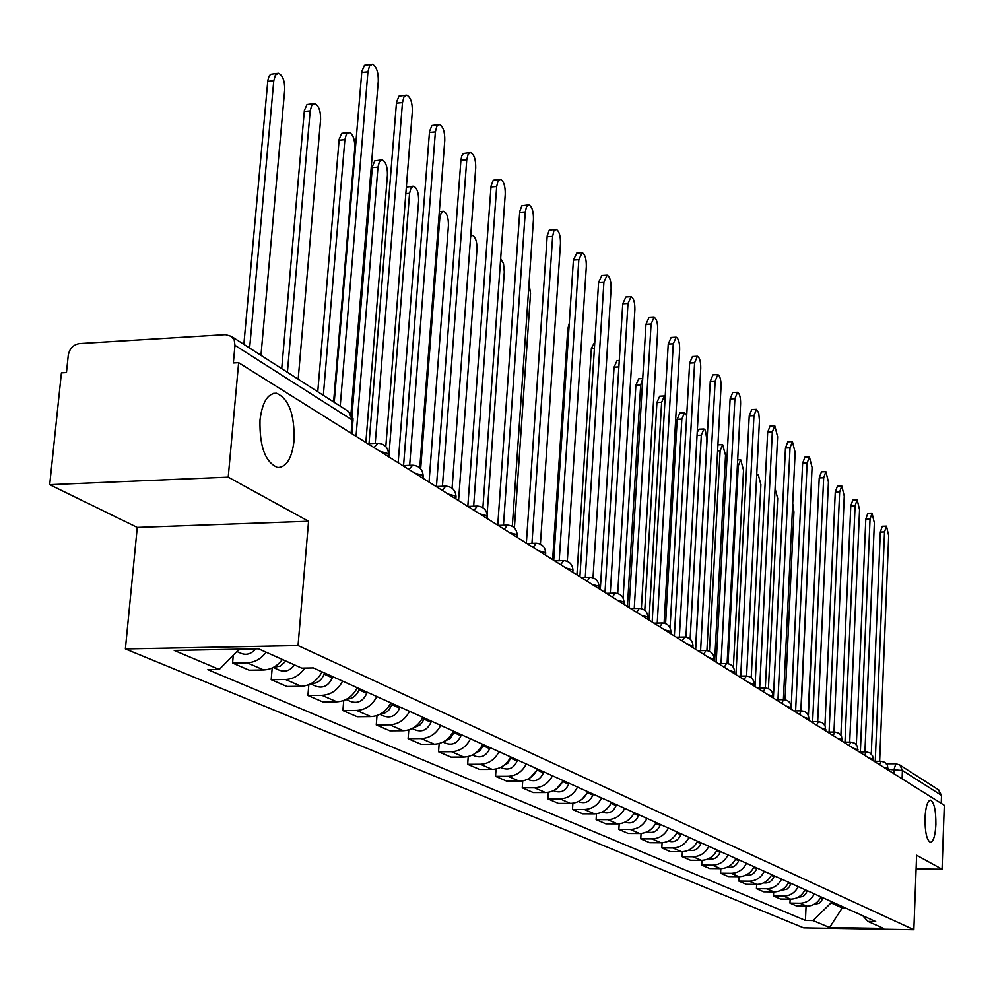 <?xml version="1.0" encoding="UTF-8"?>
<svg xmlns="http://www.w3.org/2000/svg" width="994" height="994" viewBox="0 0 994 994"><rect width="100%" height="100%" fill="white"/><g stroke="black" fill="none" stroke-linecap="round" stroke-linejoin="round"><path stroke-width="1.49" d="M925.004 817.938C925.662 806.693 927.489 800.766 930.471 800.145C934.149 802.208 935.95 810.309 935.888 824.461C935.255 835.668 933.441 841.632 930.421 842.316C926.756 840.315 924.942 832.177 925.004 817.938M259.993 420.077C262.23 402.21 267.721 393.264 276.469 393.239C288.782 398.582 294.659 414.324 294.075 440.479C291.95 458.284 286.471 467.304 277.661 467.528C265.336 462.409 259.446 446.592 259.993 420.077M228.222 477.145L49.7 484.674L137.259 527.416L125.381 648.945L803.674 927.899L913.846 929.75L298.038 645.578L308.562 521.266L228.222 477.145L238.635 362.673L944.3 805.289L942.063 869.216L916.605 855.238L913.846 929.75M49.7 484.674L61.417 372.849L66.461 372.551L68.263 355.293C69.568 348.521 73.32 344.62 79.52 343.564L225.464 334.63L231.403 336.37L348.757 411.628L352.187 420.002L234.969 345.34L234.273 340.221L231.403 336.37M938.361 789.733L941.517 795.374L902.415 770.474L888.04 769.356M941.231 803.363L941.517 795.374M916.095 868.98L942.063 869.216M234.969 345.34L233.354 362.972L238.635 362.673M266.119 652.213C261.024 658.923 254.7 662.464 247.171 662.812L232.571 663.073L249.146 670.204L263.621 669.968C271.089 669.621 277.351 666.142 282.395 659.494M233.279 655.183L232.571 663.073M304.785 668.08C299.79 675.286 293.354 679.088 285.489 679.486L271.188 679.697L286.943 686.481L301.132 686.282C310.29 685.698 317.248 680.89 322.019 671.845M272.194 667.98L271.188 679.697M342.57 681.114C337.873 690.022 330.99 694.769 321.944 695.34L307.916 695.514L322.926 701.975L336.842 701.814C345.813 701.255 352.621 696.57 357.268 687.736M308.823 684.667L307.916 695.514M376.85 696.57C372.265 705.28 365.531 709.902 356.66 710.437L342.905 710.586L357.206 716.736L370.849 716.612C379.658 716.078 386.331 711.505 390.866 702.895M343.725 700.509L342.905 710.586M409.528 711.306C405.055 719.818 398.47 724.315 389.76 724.825L376.266 724.949L389.921 730.826L403.303 730.714C411.938 730.217 418.474 725.757 422.897 717.333M376.999 715.556L376.266 724.949M440.715 725.371C436.354 733.684 429.893 738.082 421.357 738.567L408.112 738.666L421.158 744.282L434.291 744.195C442.765 743.723 449.164 739.374 453.488 731.137M408.782 729.869L408.112 738.666M470.522 738.815C466.261 746.954 459.936 751.24 451.549 751.7L438.553 751.775L451.027 757.142L463.925 757.08C472.237 756.633 478.512 752.383 482.736 744.332M439.149 743.524L438.553 751.775M499.025 751.675C494.863 759.627 488.663 763.827 480.425 764.262L467.665 764.311L479.605 769.443L492.278 769.406C500.442 768.983 506.592 764.833 510.717 756.943M468.211 756.558L467.665 764.311M526.311 763.988C522.235 771.766 516.159 775.867 508.083 776.289L495.546 776.314L506.977 781.234L519.427 781.222C527.441 780.812 533.48 776.749 537.518 769.033M496.043 768.996L495.546 776.314M552.465 775.78C548.477 783.409 542.513 787.41 534.573 787.807L522.26 787.82L533.231 792.541L545.457 792.541C553.335 792.156 559.249 788.18 563.2 780.625M522.72 780.911L522.26 787.82M577.551 787.086C573.65 794.566 567.798 798.48 559.995 798.865L547.88 798.853L558.417 803.388L570.432 803.4C578.185 803.04 583.987 799.151 587.852 791.733M548.315 792.305L547.88 798.853M601.631 797.946C597.804 805.277 592.064 809.116 584.397 809.476L572.494 809.451L582.608 813.8L594.424 813.837C602.041 813.49 607.744 809.675 611.521 802.419M572.879 803.227L572.494 809.451M624.754 808.383C621.014 815.565 615.373 819.329 607.831 819.665L596.127 819.628L605.855 823.815L617.473 823.864C624.965 823.529 630.569 819.801 634.271 812.682M596.487 813.713L596.127 819.628M647.007 818.422C643.329 825.455 637.788 829.145 630.37 829.468L618.864 829.418L628.22 833.444L639.651 833.506C647.019 833.183 652.524 829.53 656.152 822.547M619.2 823.777L618.864 829.418M668.403 828.064C664.812 834.985 659.357 838.588 652.064 838.899L640.745 838.837L649.753 842.713L660.998 842.788C668.241 842.477 673.646 838.899 677.212 832.04M641.055 833.457L640.745 838.837M689.016 837.358C685.487 844.154 680.132 847.683 672.95 847.981L661.805 847.907L670.49 851.647L681.561 851.734C688.693 851.436 693.998 847.919 697.502 841.197M662.091 842.75L661.805 847.907M708.871 846.316C705.405 852.976 700.149 856.455 693.079 856.741L682.108 856.654L690.482 860.257L701.379 860.344C708.399 860.071 713.617 856.629 717.059 850.007M682.381 851.709L682.108 856.654M728.018 854.952C724.614 861.5 719.445 864.904 712.487 865.178L701.689 865.078L709.753 868.557L720.488 868.657C727.397 868.396 732.541 865.016 735.908 858.518M701.938 860.344L701.689 865.078M746.494 863.289C743.152 869.713 738.07 873.067 731.211 873.328L720.575 873.217L728.366 876.571L738.94 876.683C745.749 876.422 750.805 873.105 754.111 866.731M720.812 868.657L720.575 873.217M764.324 871.328C761.056 877.652 756.036 880.933 749.302 881.181L738.815 881.069L746.345 884.312L756.757 884.436C763.467 884.188 768.437 880.933 771.692 874.658M739.039 876.683L738.815 881.069M781.557 879.106C778.339 885.319 773.407 888.549 766.759 888.785L756.446 888.661L763.715 891.792L773.978 891.916C780.576 891.68 785.484 888.487 788.677 882.312M756.645 884.436L756.446 888.661M798.219 886.623C795.051 892.724 790.193 895.892 783.645 896.128L773.481 895.992L780.514 899.023L790.628 899.16C797.138 898.936 801.959 895.793 805.09 889.717M773.667 891.916L773.481 895.992M814.322 893.879C811.216 899.893 806.432 903.012 799.984 903.235L789.957 903.086L796.766 906.031L806.73 906.168C813.142 905.944 817.9 902.863 820.982 896.886M790.143 899.16L789.957 903.086M239.144 649.194L219.252 669.484L174.211 650.436L258.539 648.821L301.691 668.13L313.358 667.931L875.689 921.562L867.948 921.438L883.629 928.446L829.568 927.551L813.055 920.568L831.071 902.863L842.229 907.882L845.472 907.932M219.252 669.484L207.87 669.67L805.426 920.444L813.055 920.568M125.381 648.945L298.038 645.578M137.259 527.416L308.562 521.266M842.291 906.491L842.229 907.882L829.568 927.551M831.121 901.459L831.071 902.863M806.072 906.155L805.426 920.444M862.742 915.722L867.948 921.438M334.22 402.309L361.828 71.431L364.438 65.331L371.222 64.399M350.994 413.852L378.292 81.073C378.379 72.028 376.428 66.436 372.402 64.287L369.47 66.064L367.917 71.841L340.209 406.148M260.962 355.33L284.694 89.808C284.806 80.862 282.743 75.345 278.519 73.258L275.413 75.035L273.772 80.75L249.631 348.062M241.393 649.157L238.175 650.188M255.707 648.883C251.184 654.127 246.152 655.555 240.61 653.17L236.858 651.53M243.853 344.359L267.846 80.328L269.026 76.227L270.592 74.289L277.264 73.382M369.022 443.622L396.507 102.183L398.992 96.157L405.689 95.25M385.821 446.604L412.336 111.403C412.435 102.606 410.572 97.188 406.77 95.151L403.949 96.927L402.471 102.618L375.235 443.336M403.564 465.602L429.52 131.469L431.905 125.517L438.503 124.623M419.766 467.863L444.778 140.291C444.865 131.742 443.1 126.486 439.485 124.536L436.788 126.313L435.372 131.916L409.652 465.341M298.175 379.186L320.59 119.566C320.689 110.868 318.739 105.526 314.725 103.538L311.756 105.302L310.178 110.93L287.39 372.278M285.874 661.06L280.395 666.104L273.586 667.297M294.497 664.911C290.111 670.776 284.955 672.491 279.028 670.055L273.201 667.496M281.712 368.637L304.363 110.496L306.997 104.532L313.595 103.637M333.599 401.911L354.796 147.92C354.895 139.471 353.044 134.289 349.229 132.376L346.384 134.153L344.868 139.694L323.336 395.326M324.491 672.963L324.106 674.143C321.534 680.492 317.198 683.636 311.085 683.586M332.692 676.653L332.294 677.833C328.542 685.947 322.963 688.705 315.583 686.109L310.526 683.884M317.757 391.748L339.165 139.247L341.7 133.358L348.198 132.475M436.453 486.513L460.905 160.332L461.725 156.083L463.291 153.511L469.789 152.641M452.084 488.203L475.716 167.849C475.791 159.525 474.113 154.43 470.684 152.567L468.099 154.331L466.745 159.86L442.417 486.277M467.814 506.418L491.048 186.04L493.235 180.237L499.647 179.38M482.898 507.685L505.25 194.153C505.325 186.04 503.722 181.094 500.467 179.318L497.982 181.07L496.677 186.524L473.653 506.219M497.758 525.192L519.75 211.498L521.85 205.77L528.174 204.926M512.308 526.335L533.467 219.289C533.542 211.387 532.026 206.578 528.907 204.876L526.522 206.628L525.279 211.995L503.473 525.242M365.854 442.467L387.436 174.981C387.536 166.756 385.771 161.724 382.143 159.897L379.41 161.662L377.968 167.141L356.038 436.304M359.343 688.668L358.958 689.836C356.61 695.763 352.559 698.844 346.807 699.08M367.146 692.197L366.761 693.352C363.108 701.279 357.654 703.963 350.397 701.404L346.036 699.49M351.963 415.405L372.365 166.669L374.788 160.842L381.211 159.984M398.172 462.732L418.623 200.838C418.71 192.811 417.033 187.928 413.579 186.189L410.957 187.941L409.565 193.333L388.803 456.855M392.555 703.653L388.592 710.486L384.964 712.897L380.888 713.804M399.998 707.007L399.625 708.138C396.059 715.891 390.717 718.5 383.597 715.991L379.87 714.351M406.347 187.145L412.721 186.251M429.048 482.102L448.431 225.551C448.518 217.736 446.915 212.989 443.635 211.312L441.1 213.064L439.783 218.382L420.673 468.795M424.252 717.954L422.549 721.955L419.816 725.135L413.429 727.832M431.359 721.159L430.998 722.265C427.519 729.832 422.276 732.379 415.293 729.919L412.137 728.527M526.36 543.134L547.197 235.851L549.222 230.198L555.447 229.365M540.413 544.19L560.479 243.344C560.541 235.628 559.088 230.956 556.131 229.316L553.832 231.055L552.639 236.361L531.964 543.395M458.569 500.616L476.971 249.208C477.045 241.579 475.517 236.957 472.386 235.354L470.684 236.063M454.531 731.609L450.444 738.418L444.554 741.189M461.328 734.678L460.98 735.759C457.575 743.164 452.444 745.649 445.573 743.214L442.964 742.071M553.72 560.305L573.414 260.055L576.781 253.097L581.565 252.774M567.301 561.312L586.336 266.367C586.385 258.838 585.006 254.29 582.186 252.725L578.819 259.683L559.2 560.753M487.135 513.96L504.306 271.884L503.523 263.658L500.653 258.651M483.494 744.668L480.388 750.458L474.349 753.924M489.992 747.6L489.657 748.656C486.327 755.9 481.295 758.335 474.548 755.937L472.423 755.018M579.912 576.731L598.599 282.383L601.842 275.5L606.576 275.189M593.033 577.725L611.111 288.446C611.173 281.091 609.844 276.667 607.148 275.152L603.917 282.035L585.28 577.352M514.407 527.938L530.523 293.615L529.044 283.489M511.214 757.167L507.81 763.218L502.914 766.063M517.439 759.975L517.104 761.019C513.861 768.114 508.916 770.474 502.281 768.126L500.616 767.393M604.998 592.461L622.753 303.791L625.885 296.995L630.569 296.709M617.709 593.48L634.893 309.619C634.942 302.437 633.675 298.125 631.091 296.672L627.984 303.468L610.279 593.244M537.766 769.145L530.336 777.643M543.743 771.841L543.407 772.86C540.239 779.805 535.393 782.116 528.87 779.805L527.615 779.259M629.065 607.558L645.951 324.342L648.958 317.633L653.605 317.359M641.366 608.614L657.717 329.946C657.767 322.926 656.549 318.726 654.077 317.322L651.082 324.044L634.247 608.49M563.238 780.638L556.727 788.652M568.966 783.222L568.643 784.216C565.549 791.025 560.778 793.287 554.366 791.013L553.509 790.628M552.639 559.622L567.785 328.977L569.264 323.361M652.163 622.045L668.229 344.086L671.136 337.463L675.721 337.19M664.091 623.151L679.647 349.49C679.697 342.619 678.529 338.519 676.168 337.165L673.273 343.8L657.245 623.114M593.182 794.144L592.871 795.125C589.84 801.798 585.155 804.009 578.843 801.76L578.346 801.537M587.317 792.814L582.161 799.089M576.942 574.867L591.368 348.447L594.822 341.837M674.354 635.974L689.65 363.083L692.445 356.523L696.993 356.274M685.922 637.129L700.745 368.277C700.782 361.555 699.664 357.542 697.403 356.25L694.607 362.81L679.349 637.142M616.454 804.643L616.143 805.6C613.174 812.135 608.577 814.31 602.364 812.098L602.19 812.023M610.241 804.755L606.837 808.843M600.301 589.517L614.056 367.171L617.038 360.66L619.262 360.536M695.688 649.343L710.263 381.348L712.959 374.862L717.457 374.626M706.908 650.585L721.048 386.355C721.085 379.783 720.016 375.869 717.83 374.601L715.146 381.087L700.596 650.635M642.708 378.726L640.683 384.939L627.438 606.539M638.831 814.732L638.533 815.664C635.663 822.026 631.19 824.175 625.102 822.1M623.101 598.04L635.887 385.187L638.769 378.751L642.72 378.552M716.214 662.228L730.105 398.929L732.715 392.531L737.163 392.307M727.111 663.545L740.592 403.763C740.629 397.327 739.598 393.5 737.511 392.282L734.901 398.693L721.035 663.607M665.21 396.357L664.414 395.947L661.631 402.309L648.995 620.057M660.351 824.436L660.066 825.368C657.357 831.469 653.046 833.618 647.144 831.792M644.783 610.328L656.922 402.545L659.705 396.184L664.042 395.972M735.982 674.615L749.227 415.89L751.75 409.553L756.148 409.342M746.569 676.019L759.441 420.549L758.733 412.982L756.471 409.317L753.949 415.666L740.716 676.094M686.705 415.691L684.518 412.771L681.834 419.058L670.068 627.773M681.089 833.792L680.803 834.699C678.231 840.564 674.094 842.701 668.366 841.11M665.595 623.598L677.187 419.282L679.884 412.995L684.17 412.783M755.018 686.568L767.666 432.228L770.101 425.966L774.45 425.767M763.23 691.712L765.318 688.047L777.606 436.726L774.748 425.755L772.313 432.017L759.677 688.121M695.539 649.256L706.933 439.857L705.342 430.278L703.914 428.986L701.317 435.21L690.134 639.105M701.068 842.8L700.782 843.695C698.36 849.336 694.371 851.46 688.817 850.081M697.229 432.042L699.354 429.197L703.59 428.998M773.382 698.074L785.459 447.996L787.82 441.796L792.106 441.609M783.396 699.652L795.138 452.345L792.392 441.597L790.031 447.797L777.967 699.714M714.649 661.246L725.533 455.289L722.626 444.641L720.116 450.791L709.43 651.281M720.327 851.485L720.054 852.367C717.755 857.785 713.916 859.909 708.536 858.729M717.916 444.84L722.327 444.653M791.224 706.374L802.63 463.216L804.916 457.091L809.153 456.917M800.841 710.834L812.073 467.428L809.414 456.905L807.14 463.03L795.61 710.884M733.373 667.347L743.512 470.187L740.704 459.762L738.281 465.851L728.018 663.657M738.915 859.872L738.654 860.729C736.467 865.948 732.777 868.06 727.571 867.054M808.383 715.73L819.218 477.928L821.442 471.864L825.629 471.703M817.689 721.632L828.437 482.003L825.877 471.69L823.666 477.754L812.632 721.681M751.216 677.734L760.882 484.6L758.173 474.387L756.645 475.89M756.869 867.973L756.608 868.818C754.533 873.825 750.992 875.925 745.96 875.093M824.933 725.508L835.258 492.142L837.408 486.153L841.545 485.991M833.966 732.056L844.254 496.081L841.781 485.979L839.644 491.98L829.083 732.093M768.424 688.68L777.681 498.516L775.071 488.514M774.202 875.789L773.941 876.621C771.99 881.442 768.586 883.517 763.715 882.858M840.899 735.187L850.777 505.884L852.852 499.97L856.952 499.82M849.696 742.133L859.549 509.711L857.163 499.808L855.089 505.735L844.987 742.158M785.036 699.764L793.933 511.997L792.715 503.536M790.963 883.343L789.509 886.66L786.875 889.208L780.886 890.338M856.343 744.692L865.786 519.191L867.799 513.326L871.85 513.19M864.929 751.862L874.347 522.894L872.049 513.19L870.036 519.054L860.369 751.886M860.245 751.886L859.499 751.899M801.102 710.834L809.576 521.452M807.178 890.661L805.774 893.879L803.264 896.352L797.499 897.582M871.291 753.974L880.311 532.076L882.274 526.273L886.275 526.149M879.653 761.292L888.686 535.667L886.462 526.137L884.511 531.939L875.254 761.305M875.242 761.305L874.335 761.305M822.858 897.731L821.516 900.85L819.131 903.26L813.589 904.577M808.097 715.034L816.819 530.634M888.064 768.548L883.554 767.182M873.266 759.254L868.657 757.838M857.971 749.638L853.262 748.184M842.154 739.71L837.321 738.182M825.778 729.422L820.833 727.844M808.83 718.774L803.761 717.134M791.261 707.753L786.068 706.038M773.046 696.309L767.716 694.52M754.148 684.444L748.668 682.58M734.529 672.13L728.9 670.18M714.139 659.333L708.362 657.295M692.942 646.038L686.991 643.901M670.888 632.196L670.441 631.364L664.762 629.947M647.914 617.783L647.442 616.889L641.602 615.423M623.971 602.762L623.474 601.805L617.473 600.289M598.997 587.094L598.463 586.075L592.287 584.497M572.917 570.742L572.358 569.649L565.984 567.996M545.656 553.646L545.06 552.465L538.499 550.751M517.141 535.766L516.507 534.499L509.736 532.709M487.284 517.054L486.6 515.687L479.605 513.811M455.973 497.435L455.24 495.956L448.021 493.993M423.109 476.834L422.313 475.244L414.846 473.194M388.567 455.202L387.722 453.475L379.994 451.326M893.904 773.68L894.066 769.344L895.88 763.74L899.905 765.069L902.415 770.474L902.105 778.811M790.628 899.16L783.645 896.128M773.978 891.916L766.759 888.785M756.757 884.436L749.302 881.181M738.94 876.683L731.211 873.328M720.488 868.657L712.487 865.178M701.379 860.344L693.079 856.741M681.561 851.734L672.95 847.981M660.998 842.788L652.064 838.899M639.651 833.506L630.37 829.468M617.473 823.864L607.831 819.665M594.424 813.837L584.397 809.476M570.432 803.4L559.995 798.865M545.457 792.541L534.573 787.807M519.427 781.222L508.083 776.289M492.278 769.406L480.425 764.262M463.925 757.08L451.549 751.7M434.291 744.195L421.357 738.567M403.303 730.714L389.76 724.825M370.849 716.612L356.66 710.437M336.842 701.814L321.944 695.34M301.132 686.282L285.489 679.486M263.621 669.968L247.171 662.812M806.73 906.168L799.984 903.235M374.017 447.586L377.844 443.225C384.603 443.809 388.207 447.524 388.629 454.345L388.455 456.644M409.006 469.528L412.659 465.217C419.244 465.801 422.748 469.404 423.158 476.051L422.997 478.3M442.293 490.415L445.784 486.141C452.195 486.712 455.612 490.241 456.022 496.702L455.861 498.913M474.014 510.307L477.344 506.083C483.593 506.654 486.923 510.084 487.333 516.383L487.172 518.557M504.244 529.268L507.449 525.105C513.538 525.664 516.793 529.007 517.191 535.157L517.042 537.294M533.119 547.383L536.188 543.258C542.14 543.805 545.308 547.085 545.694 553.086L545.557 555.186M560.715 564.691L563.66 560.616C569.463 561.163 572.569 564.356 572.954 570.221L572.817 572.283M587.119 581.241L589.939 577.228C595.617 577.762 598.649 580.894 599.022 586.609L598.897 588.634M612.391 597.108L615.112 593.132C620.666 593.654 623.623 596.723 623.996 602.314L623.884 604.302M636.62 612.304L639.229 608.378C644.671 608.9 647.566 611.894 647.939 617.373L647.827 619.324M659.867 626.879L662.377 623.002C667.695 623.511 670.54 626.456 670.913 631.811L670.801 633.737M682.195 640.881L684.605 637.042C689.811 637.552 692.607 640.434 692.967 645.678L692.855 647.579M703.64 654.338L705.964 650.536C711.07 651.045 713.804 653.866 714.164 659.01L714.065 660.873M724.266 667.272L726.502 663.52C731.509 664.017 734.193 666.788 734.541 671.82L734.454 673.659M744.108 679.722L746.27 676.007C751.178 676.504 753.812 679.225 754.16 684.158L754.073 685.972M781.644 703.267L783.67 699.639C788.391 700.124 790.926 702.746 791.274 707.504L791.187 709.256M799.412 714.413L801.363 710.834C806.01 711.306 808.495 713.878 808.843 718.55L808.756 720.265M816.559 725.16L818.447 721.619L822.423 722.787L825.132 725.931L825.716 730.901M833.121 735.548L834.948 732.044L838.849 733.199L841.52 736.281L842.092 741.176M849.112 745.587L850.876 742.12L854.728 743.251L857.35 746.283L857.909 751.104M864.581 755.278L866.296 751.862L870.073 752.98L872.645 755.962L873.217 760.696M879.541 764.672L881.193 761.28L884.921 762.386L887.456 765.318L888.015 769.977M351.963 422.661L353.168 420.947L352.187 420.002L351.106 433.21M347.651 410.92L351.367 414.386L353.032 418.648L352.112 433.844M367.917 71.841L361.729 72.425M267.734 81.322L273.772 80.75M402.471 102.618L396.407 103.165M435.372 131.916L429.433 132.438M304.263 111.465L310.178 110.93M332.294 677.833L324.106 674.143M339.066 140.204L344.868 139.694M466.745 159.86L460.905 160.332M496.677 186.524L490.961 186.971M525.279 211.995L519.663 212.418M366.761 693.352L358.958 689.836M372.265 167.601L377.968 167.141M399.625 708.138L392.183 704.796M405.838 193.631L409.565 193.333M430.998 722.265L423.891 719.06M438.814 218.456L439.783 218.382M552.639 236.361L547.122 236.746M460.98 735.759L454.183 732.69M578.819 259.683L573.414 260.055M489.657 748.656L483.146 745.736M603.917 282.035L598.599 282.383M517.104 761.019L510.879 758.211M627.984 303.468L622.753 303.791M543.407 772.86L537.443 770.164M651.082 324.044L645.951 324.342M568.643 784.216L562.915 781.632M567.785 328.977L568.891 328.915M673.273 343.8L668.229 344.086M592.871 795.125L587.404 792.653M591.368 348.447L594.412 348.273M694.607 362.81L689.65 363.083M616.143 805.6L611.074 803.314M614.056 367.171L618.877 366.91M715.146 381.087L710.263 381.348M638.533 815.664L633.837 813.552M635.887 385.187L640.683 384.939M734.901 398.693L730.105 398.929M660.066 825.368L655.729 823.405M656.922 402.545L661.631 402.309M753.949 415.666L749.227 415.89M680.803 834.699L676.79 832.897M677.187 419.282L681.834 419.058M772.313 432.017L767.666 432.228M700.782 843.695L697.092 842.03M697.043 435.397L701.317 435.21M790.031 447.797L785.459 447.996M720.054 852.367L716.649 850.827M717.593 450.903L720.116 450.791M807.14 463.03L802.63 463.216M738.654 860.729L735.51 859.325M737.374 465.888L738.281 465.851M823.666 477.754L819.218 477.928M756.608 868.818L753.725 867.514M839.644 491.98L835.258 492.142M773.941 876.621L771.307 875.428M855.089 505.735L850.777 505.884M790.715 884.163L788.292 883.082M870.036 519.054L865.786 519.191M806.929 891.469L804.73 890.475M884.511 531.939L880.311 532.076M822.622 898.526L820.622 897.632M276.469 393.239L273.437 393.4M377.136 443.249L367.792 443.684M772.972 697.825L773.059 696.048C772.711 691.203 770.126 688.531 765.318 688.047M412.025 465.242L402.794 465.639M445.213 486.165L436.105 486.526M476.834 506.108L467.839 506.431M506.977 525.118L498.118 525.428M535.766 543.271L527.019 543.556M563.275 560.628L554.652 560.889M589.591 577.228L581.092 577.464M614.789 593.132L606.402 593.343M638.943 608.378L630.681 608.577M662.116 623.002L653.965 623.176M684.357 637.042L676.33 637.204M705.74 650.548L697.825 650.685M726.303 663.52L718.488 663.644M746.084 676.019L738.38 676.131M765.144 688.047L757.552 688.146M783.508 699.652L776.016 699.726M801.214 710.834L793.833 710.909M818.31 721.632L811.029 721.694M834.811 732.056L827.629 732.106M850.765 742.12L843.67 742.17M866.184 751.862L859.189 751.899M881.094 761.28L874.186 761.305M886.486 763.777L895.78 763.74M939.081 790.193L899.905 765.069L895.88 763.74M439.336 211.635L442.852 211.374M470.721 235.479L471.678 235.416M737.685 459.899L740.431 459.775M756.72 474.436L757.925 474.387M844.403 742.096L843.571 742.108M859.822 751.762L858.978 751.775M874.72 761.118L873.9 761.131"/></g></svg>
